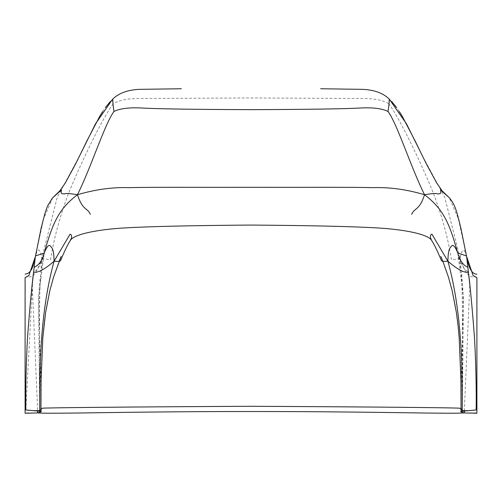 <?xml version="1.0" encoding="UTF-8"?>
<svg xmlns="http://www.w3.org/2000/svg" width="502" height="502" viewBox="0 0 502 502"><rect width="100%" height="100%" fill="white"/><g stroke="black" fill="none" stroke-linecap="round" stroke-linejoin="round"><path stroke-width="0.38" stroke-dasharray="2.51 1.88" d="M442.908 261.41L442.927 261.46C451.932 284.659 457.322 309.809 459.098 336.886C460.78 363.586 461.426 387.657 461.043 409.105M40.957 409.105C40.574 387.657 41.22 363.586 42.902 336.886C44.678 309.809 50.068 284.659 59.085 261.435L59.092 261.41M39.558 412.97L39.526 341.278C39.702 313.687 38.905 296.356 41.766 258.524C33.496 282.858 29.398 275.058 25.1 277.606L25.1 277.782M37.876 412.926L25.1 412.87L25.1 277.606M476.9 277.782L476.9 277.606C472.602 275.058 468.504 282.858 460.234 258.524C463.095 296.356 462.298 313.687 462.474 341.278L462.442 412.97M476.9 277.606L476.9 412.87L464.124 412.926M32.203 284.596L37.663 411.069M464.337 411.069L469.797 284.596M79.925 155.231L57.222 197.411L41.766 258.524C40.028 248.063 37.92 247.285 35.454 256.177L35.498 255.938M466.502 255.938L466.546 256.177C464.08 247.285 461.972 248.063 460.234 258.524L444.778 197.411L422.075 155.231M39.633 410.58L38.579 297.215L44.189 253.127C37.738 273.527 36.056 269.066 33.565 272.166L33.559 272.203M25.834 409.946L32.712 279.878M476.166 409.946C476.442 387.644 475.89 363.643 474.509 337.953C472.206 307.833 470.186 285.908 468.435 272.166C467.632 264.962 467.632 264.962 468.435 272.166C465.944 269.066 464.262 273.527 457.811 253.127L463.421 297.215L462.367 410.58M389.282 99.132L388.636 103.588C399.197 117.142 422.232 165.202 434.13 195.083C442.526 217.874 448.299 239.454 451.455 259.823L460.234 258.524M41.766 258.524L50.545 259.823C53.701 239.454 59.474 217.874 67.87 195.083C79.768 165.202 102.803 117.142 113.364 103.588L112.718 99.132M52.748 197.688L43.63 218.734L35.454 256.177M388.636 103.588C382.355 99.973 373.08 98.273 360.8 98.474L251 97.965L141.2 98.474C128.92 98.273 119.645 99.973 113.364 103.588M466.546 256.177L458.37 218.734L449.252 197.688M399.335 111.576L396.624 107.623M391.993 101.875L389.408 99.252M102.665 111.576L105.376 107.623M110.007 101.875L112.592 99.252M44.264 252.87L42.363 261.103L39.238 286.485L38.798 311.033L40.7 370.896L40.957 409.155M457.736 252.87L459.637 261.103L461.84 275.692L463.07 293.099L463.202 310.794L461.194 377.899L461.043 409.155"/><path stroke-width="0.75" d="M59.092 261.41L54.059 261.26C40.173 312.006 39.664 365.249 39.765 410.548L42.256 408.22C44.483 407.749 131.913 406.865 251 406.287C370.087 406.865 457.517 407.749 459.744 408.22L461.043 409.105L460.924 380.428L459.186 337.796L458.2 326.808L456.431 312.74L452.208 290.846L448.43 277.079L442.927 261.46L440.85 256.44L442.927 261.46L441.478 260.733C437.656 251.464 434.45 244.819 431.871 240.797C429.844 237.195 429.863 234.986 431.921 234.164L447.941 261.26L442.908 261.41M37.663 411.069L37.663 412.951C41.785 411.728 42.438 411.163 39.633 411.257L25.834 409.946C25.558 387.644 26.11 363.643 27.491 337.953C29.794 307.833 31.814 285.908 33.565 272.166C34.368 264.962 34.368 264.962 33.565 272.166C37.625 273.138 44.458 269.505 54.059 261.26L70.079 234.164C72.137 234.986 72.156 237.195 70.129 240.797C67.55 244.819 64.344 251.464 60.522 260.733L59.073 261.46L61.15 256.44L53.57 277.079L49.792 290.846L45.569 312.74L42.814 337.796L41.076 380.428L40.957 409.105M462.442 412.613L462.442 412.97C460.045 413.077 461.325 413.453 423.13 413.002C384.77 412.431 315.243 411.427 251 411.533C186.757 411.427 117.23 412.431 78.87 413.002C40.675 413.453 41.955 413.077 39.558 412.97L39.558 412.613M39.558 412.97L37.876 412.926M464.124 412.926L462.442 412.97M112.724 99.289C113.151 101.893 112.009 97.25 113.954 111.507C104.68 124.076 91.308 166.896 77.465 194.726C60.629 191.971 66.998 194.82 62.756 193.672C61.319 194.017 60.88 192.755 61.445 189.888L52.503 197.945L47.564 205.964L44.791 213.902L41.082 228.379L35.366 256.572L32.203 284.596M25.1 277.606L28.915 275.504L35.328 256.767M25.1 277.782L25.1 413.246L37.663 412.951M462.367 410.58L462.367 411.257C459.562 411.163 460.215 411.728 464.337 412.951L464.337 411.069M469.797 284.596L466.634 256.572L473.085 275.504L476.9 277.606M464.337 412.951L476.9 413.246L476.9 277.782M466.672 256.767L466.791 257.319C468.799 268.576 472.169 274.199 476.9 274.192M39.633 411.257L39.633 410.58M32.712 279.878L33.327 274.28M33.364 273.979L33.559 272.203M461.043 408.477L462.235 410.548C464.984 410.887 469.627 410.686 476.166 409.946L462.367 411.257M25.834 409.946C32.373 410.686 37.016 410.887 39.765 410.548M462.235 410.548C462.336 365.249 461.827 312.006 447.941 261.26C457.542 269.505 464.375 273.138 468.435 272.166C467.632 264.962 467.632 264.962 468.435 272.166C470.186 285.908 472.206 307.833 474.509 337.953C475.89 363.643 476.442 387.644 476.166 409.946M457.78 253.021L466.502 255.938L460.855 228.084C456.694 211.455 455.634 205.657 449.497 197.945L440.555 189.888C441.12 192.755 440.681 194.017 439.244 193.672C435.002 194.82 441.371 191.971 424.535 194.726C406.639 189.467 389.571 187.114 373.344 187.654C347.779 187.064 310.889 187.403 251 187.309C191.111 187.403 154.221 187.064 128.656 187.654C112.429 187.114 95.361 189.467 77.465 194.726C59.035 208.782 52.848 222.148 44.189 253.127C47.094 245.735 49.391 243.677 51.066 246.959C53.049 248.408 54.047 253.177 54.059 261.26M447.941 261.26C447.953 253.177 448.951 248.408 450.934 246.959C452.609 243.677 454.906 245.735 457.811 253.127C449.152 222.148 442.965 208.782 424.535 194.726C410.692 166.896 397.32 124.076 388.046 111.507C389.991 97.25 388.849 101.893 389.276 99.289M449.497 197.945L442.03 190.71L436.796 183.117L426.813 164.781L406.532 123.887L389.282 99.132C383.453 93.316 374.806 90.059 363.335 89.362L320.646 88.754M112.592 99.252L95.468 123.887L75.187 164.781L65.204 183.117L59.97 190.71L52.503 197.945M113.954 111.507C119.558 108.639 128.317 107.447 140.227 107.936C156.178 108.884 193.107 109.455 251 109.656C308.893 109.455 345.822 108.884 361.773 107.936C373.683 107.447 382.442 108.639 388.046 111.507M35.498 255.938L44.22 253.021M34.117 267.221C39.991 265.018 43.078 257.871 44.239 252.958L44.245 252.926M77.465 194.726C82.711 210.922 87.655 207.671 90.329 214.36M457.755 252.926L457.761 252.958C458.922 257.871 462.009 265.018 467.883 267.221M411.671 214.36C414.345 207.671 419.289 210.922 424.535 194.726M431.871 240.797C428.79 234.076 403.112 229.345 377.002 227.921C352.209 226.458 310.211 225.511 251 225.065C191.789 225.511 149.791 226.458 124.998 227.921C98.888 229.345 73.21 234.076 70.129 240.797M35.366 256.572L33.088 265.646L31.695 269.279L29.442 272.266L27.792 273.395L25.1 274.192M422.075 155.231L415.185 141.056L402.158 116.113L399.335 111.576M396.624 107.623L391.993 101.875M79.925 155.231L86.815 141.056L99.842 116.113L102.665 111.576M105.376 107.623L110.007 101.875M40.957 411.376L40.957 409.155M466.634 256.572L466.502 255.938M461.043 409.155L461.043 411.376M112.718 99.132C118.547 93.316 127.194 90.059 138.665 89.362L181.354 88.754"/></g></svg>
